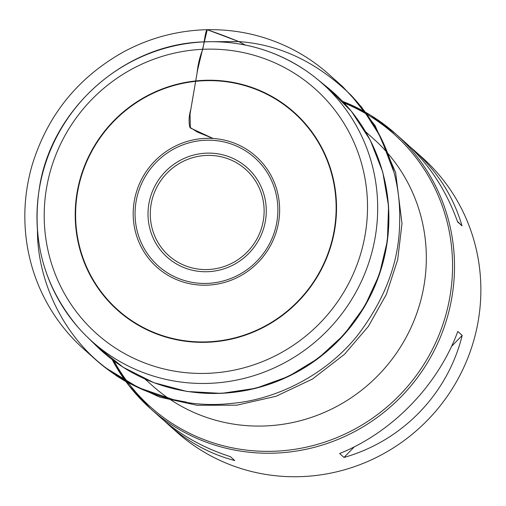 <?xml version="1.0" encoding="UTF-8"?>
<svg xmlns="http://www.w3.org/2000/svg" width="506" height="506" viewBox="0 0 506 506"><rect width="100%" height="100%" fill="white"/><g stroke="black" fill="none" stroke-linecap="round" stroke-linejoin="round"><path stroke-width="0.76" d="M39.911 185.468A172.888 168.321 -48.3 0 0 78.088 327.325A172.888 168.321 -48.3 0 0 86.507 336.237A172.888 168.321 -48.3 0 0 332.929 324.643A172.888 168.321 -48.3 0 0 316.44 78.493A172.888 168.321 -48.3 0 0 306.63 71.144A172.888 168.321 -48.3 0 0 39.911 185.468M112.193 359.614A184.121 179.257 -48.3 0 0 150.516 408.652L160.098 417.197C180.098 434.907 203.52 448.05 230.356 456.627L234.746 460.549C210.369 454.167 188.302 442.225 168.542 424.736L176.872 432.162A184.121 179.257 -48.3 0 0 433.206 414.098A184.121 179.257 -48.3 0 0 422.017 157.372L413.687 149.947C437.437 171.376 453.54 196.67 461.997 225.821L457.607 221.906C446.21 190.13 428.759 163.628 405.243 142.407L395.66 133.862A184.121 179.257 -48.3 0 0 342.587 101.358M168.542 424.736L164.406 420.916M409.379 146.221L413.687 149.947M457.797 331.481L462.193 335.402C447.721 394.016 402.276 440.96 344.036 457.437L339.646 453.521C392.479 432.213 437.924 385.275 457.797 331.481M461.997 225.821L457.418 221.369M344.036 457.437L354.308 446.83M451.51 346.427L462.193 335.402M37.444 230.793C37.374 280.356 63.092 336.484 106.943 368.634C146.651 396.672 188.156 408.266 231.451 403.421C276.965 399.626 326.863 374.339 358.172 334.592C385.642 298.23 399.468 260.596 399.645 221.698C400.961 175.392 384.737 133.211 350.981 95.153C317.281 62.333 279.862 44.471 238.737 41.568L245.283 45.021L238.737 41.568L207.245 29.709L197.644 69.784L192.533 99.29L190.041 114.071L190.357 127.986L213.096 138.467L197.429 132.085L189.801 127.227C188.611 121.63 188.953 115.691 190.825 109.41L197.081 73.016C197.871 64.964 199.668 57.304 202.47 50.037C204.367 43.497 205.107 31.429 207.118 29.696C216.739 32.947 227.276 36.906 238.737 41.568L206.106 41.739M151.262 203.418A57.773 56.242 -48.3 0 0 226.055 265.833A57.773 56.242 -48.3 0 0 244.29 168.188A57.773 56.242 -48.3 0 0 151.262 203.418M265.258 221.843A60.012 58.43 131.7 0 1 196.208 270.988A60.012 58.43 131.7 0 1 149.03 203.007A60.012 58.43 131.7 0 1 218.08 153.862A60.012 58.43 131.7 0 1 265.258 221.843M276.649 223.19A72.478 70.562 -48.3 0 0 182.811 144.887A72.478 70.562 -48.3 0 0 159.934 267.383A72.478 70.562 -48.3 0 0 276.649 223.19M278.376 223.431A74.319 72.358 131.7 0 1 158.694 268.743A74.319 72.358 131.7 0 1 182.154 143.128A74.319 72.358 131.7 0 1 278.376 223.431M333.89 232.026A132.199 128.707 -48.3 0 0 162.723 89.195A132.199 128.707 -48.3 0 0 120.997 312.638A132.199 128.707 -48.3 0 0 333.89 232.026M334.276 232.09A132.597 129.093 131.7 0 1 120.738 312.948A132.597 129.093 131.7 0 1 162.59 88.822A132.597 129.093 131.7 0 1 334.276 232.09M46.988 185.544A164.064 159.732 -48.3 0 0 259.414 362.808A164.064 159.732 -48.3 0 0 311.196 85.508A164.064 159.732 -48.3 0 0 46.988 185.544M86.507 336.237L96.406 345.959A173.552 168.966 -48.3 0 0 343.783 334.321A173.552 168.966 -48.3 0 0 327.224 87.228L316.44 78.493M383.902 177.03A173.02 168.447 131.7 0 1 385.939 249.603A173.02 168.447 131.7 0 1 192.071 392.061M152.679 385.901L152.736 385.958A165.709 161.332 -48.3 0 0 383.434 369.696A165.709 161.332 -48.3 0 0 373.365 138.644L365.598 131.718M112.149 359.583L129.15 385.85L150.516 408.652A184.121 179.257 -48.3 0 0 406.856 390.588A184.121 179.257 -48.3 0 0 395.66 133.862L370.582 115.229L342.549 101.32M113.983 360.955A182.856 178.023 -48.3 0 0 405.23 389.139A182.856 178.023 -48.3 0 0 344.124 102.984M306.63 71.144C274.834 49.556 239.528 39.841 200.718 41.998C123.325 45.629 52.776 108.486 39.816 185.266C30.955 238.958 43.706 286.307 78.088 327.325M152.736 385.958L144.969 379.026M96.406 345.959L123.173 367.28L153.799 382.669L187.018 391.486L221.476 393.39L255.77 388.298L288.496 376.445L318.344 358.299L344.099 334.605L364.706 306.332L379.342 274.613L387.406 240.748L388.564 206.1L382.757 172.078L370.215 140.073L351.455 111.396L327.224 87.228M106.943 368.634L138.429 387.615L173.292 399.62L186.6 402.156C167.865 399.304 150.111 393.668 133.331 385.249C120.491 378.792 108.607 370.866 97.69 361.48L81.624 347.135C71.055 337.363 61.833 326.484 53.965 314.498C39.304 292.032 30.132 267.402 26.451 240.597C23.124 215.537 24.92 190.718 31.84 166.145C47.039 115.672 77.69 77.544 123.787 51.776C149.972 37.792 177.751 30.436 207.118 29.696C237.27 29.171 265.656 35.679 292.285 49.221C304.675 55.578 316.168 63.326 326.756 72.453L342.764 86.716L361.663 107.196L380.354 136.588L393.402 170.788C385.566 141.977 371.429 116.766 350.981 95.153L375.104 125.621L395.616 172.464L401.992 223.525L397.697 259.679L386.337 294.435L368.368 326.395L344.51 354.301L312.518 379.026L276.08 396.261L236.953 405.161L197.049 405.293L159.788 397.153L125.26 381.265L116.791 376.028L106.943 368.634"/></g></svg>
